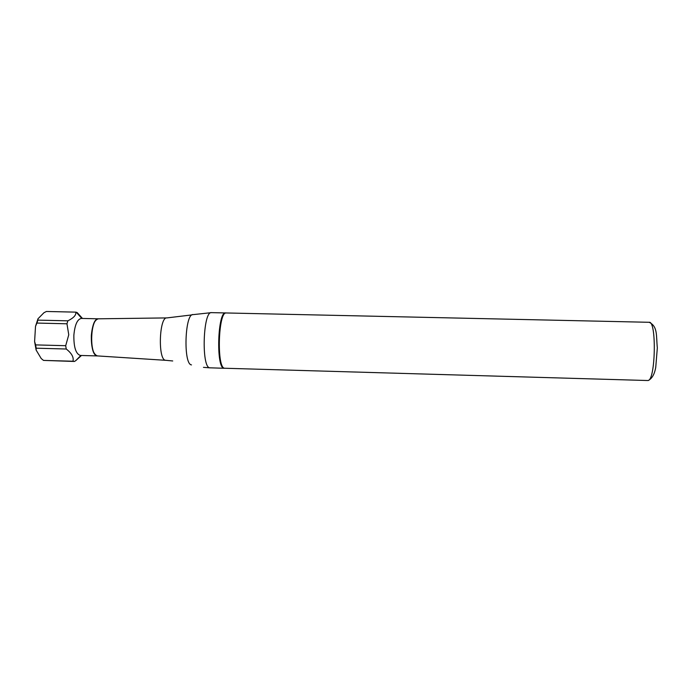 <?xml version="1.0" encoding="UTF-8"?>
<svg xmlns="http://www.w3.org/2000/svg" width="692" height="692" viewBox="0 0 692 692"><rect width="100%" height="100%" fill="white"/><g stroke="black" fill="none" stroke-linecap="round" stroke-linejoin="round"><path stroke-width="1.04" d="M98.013 318.882C89.925 319.142 89.008 355.169 97.07 355.844M97.416 355.922C93.186 354.356 91.154 347.609 91.318 335.681C92.235 325.361 94.579 319.747 98.359 318.822M97.442 355.93L80.402 355.454C75.904 354.045 73.715 347.306 73.862 335.231C74.831 324.79 77.331 319.185 81.345 318.424L98.385 318.813M81.466 355.489L75.653 360.731L74.381 361.458L72.989 361.224C73.923 357.332 71.674 353.257 66.242 349.01L65.697 345.697L68.759 334.79L66.96 323.787L67.868 320.828C73.681 317.957 76.319 315.05 75.791 312.135L77.167 312.55L82.469 318.45M66.242 349.01L36.192 348.197L35.603 344.901L65.697 345.697M75.791 312.135L46.39 311.478L43.942 312.732L37.991 318.77L37.878 320.128L67.868 320.828M37.878 320.128L36.918 323.069L66.96 323.787M74.2 361.458L43.579 360.411L72.989 361.224M43.475 360.385L41.209 358.534L36.114 350.031L34.6 341.563L35.517 326.33L37.991 318.77M35.517 326.33L36.918 323.069M35.603 344.901L34.6 341.563M36.114 350.031L36.192 348.197M647.677 380.522L224.528 368.239C216.51 367.945 218.317 311.045 226.267 312.966L649.157 322.29C657.919 326.46 656.085 335.611 657.331 347.886L655.739 367.374C655.125 370.609 653.75 377.572 648.335 380.488L647.989 380.496C655.558 380.652 656.76 320.604 649.157 322.29M224.234 368.135L223.914 368.222C215.869 367.919 217.677 311.028 225.653 312.948L225.635 313.087M224.243 368.274L209.745 367.815C201.216 367.495 203.041 310.708 211.501 312.637L225.653 312.948M191.485 364.9C183.069 364.476 184.876 312.473 193.215 314.618L211.501 312.637M172.723 360.964L165.492 360.281C157.733 359.779 159.229 316.434 166.936 317.913L192.117 314.877M166.798 317.913L98.697 318.804C90.323 317.559 88.939 355.359 97.356 355.913L165.717 360.316M203.474 367.357L210.1 367.859M80.886 355.472L75.653 360.731M81.829 318.432L76.241 312.213"/></g></svg>
